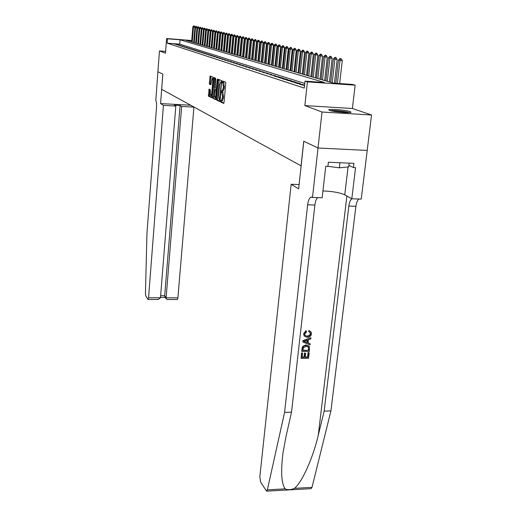 <?xml version="1.0" encoding="UTF-8"?>
<svg xmlns="http://www.w3.org/2000/svg" width="517" height="517" viewBox="0 0 517 517"><rect width="100%" height="100%" fill="white"/><g stroke="black" fill="none" stroke-linecap="round" stroke-linejoin="round"><path stroke-width="0.78" d="M220.546 101.177L220.675 102.004L223.648 103.419L224.023 102.495L225.755 83.36L225.567 82.177L222.562 80.975L222.297 81.634L223.409 86.365L223.266 87.948L222.252 90.953L221.638 90.772L221.418 91.425L222.523 96.188L222.381 97.771L221.379 100.731L220.765 100.531L220.546 101.177M221.677 100.75L221.703 102.062L223.906 103.116M223.396 81.311L223.842 82.681L222.814 82.61M222.562 90.973L222.575 92.317L222.963 92.485L221.929 92.42M329.575 110.373C333.53 111.982 352.607 113.475 350.953 112.047L350.125 111.614C345.931 110.011 327.358 108.564 328.831 109.959L329.575 110.373M209.062 89.092L208.448 96.162L211.466 97.603L211.815 96.711L213.25 77.266L210.148 76.044L209.32 83.101L209.488 84.213L210.826 84.775L212.183 78.364C212.681 78.455 212.881 79.456 212.778 81.382L211.724 93.428L210.936 95.819C210.438 95.723 210.245 94.714 210.341 92.789L210.348 89.674L209.01 89.092M304.752 83.444L179.683 44.119L167.159 43.15L167.495 38.814L166.584 38.536L191.723 40.513M322.039 112.027L371.549 115L352.387 108.499L304.849 105.571L322.039 112.027L318.007 148.011L303.809 141.251L298.626 188.892L291.149 184.272L259.844 476.764L260.613 482.077L266.539 491.15L267.36 489.845L284.576 412.385L307.654 204.803C308.248 200.325 309.405 197.752 311.118 197.087L312.488 197.462L318.033 148.024L367.225 150.421L318.007 148.011L303.738 141.212L301.056 165.834L161.672 89.312L162.842 74.105L157.892 71.747L159.469 50.937L165.459 53.186L166.584 38.536M304.849 105.571L307.415 81.88L305.004 81.137L324.418 82.481L180.026 39.803L167.495 38.814M167.159 43.15L304.255 88.084L305.004 81.137M216.371 98.876L216.552 100.033L219.757 101.565L220.126 100.647L221.631 80.607L218.387 79.314L218.025 80.245L216.371 98.876L217.386 98.934L217.56 100.091L220.009 101.261M215.544 99.555L212.435 98.068L212.267 96.931L214.18 77.653L215.57 78.19L215.744 79.327L215.253 87.98L216.203 88.368L216.507 87.451L217.205 79.592L217.418 78.939L217.579 79.741L215.602 99.555M165.595 51.396L159.469 50.937M367.199 150.408L371.549 115M304.519 85.628L303.918 85.589L304.507 85.777M304.584 85.008L299.356 84.122L302.077 85.001L304.571 85.169M294.903 82.694L297.559 83.547L300.661 83.76L297.986 82.907L294.903 82.694M290.567 81.298L293.152 82.132L296.222 82.345L293.611 81.512L290.567 81.298M286.328 79.941L288.861 80.755L291.892 80.962L289.346 80.148L286.328 79.941M282.198 78.616L284.667 79.405L287.665 79.612L285.184 78.823L282.198 78.616M278.165 77.317L280.576 78.093L283.542 78.3L281.119 77.524L278.165 77.317M274.23 76.057L276.582 76.813L279.516 77.014L274.23 76.057M270.385 74.823L275.587 75.76L270.385 74.823M266.63 73.614L271.748 74.538L266.63 73.614M262.959 72.438L267.993 73.343L262.959 72.438M259.372 71.281L264.329 72.173L259.372 71.281M255.863 70.157L260.749 71.029L255.863 70.157M252.432 69.058L257.24 69.911L252.432 69.058M249.078 67.979L253.815 68.819L249.078 67.979M245.795 66.926L250.461 67.746L245.795 66.926M242.583 65.892L247.178 66.699L242.583 65.892M239.436 64.883L243.966 65.678L239.436 64.883M236.359 63.895L240.825 64.677L236.359 63.895M233.341 62.925L237.749 63.694L233.341 62.925M230.388 61.975L234.731 62.731L230.388 61.975M227.493 61.045L231.778 61.788L227.493 61.045M224.656 60.14L228.882 60.87L224.656 60.14M221.877 59.242L226.045 59.966L221.877 59.242M219.156 58.369L223.266 59.074L219.156 58.369M216.481 57.51L220.539 58.208L216.481 57.51M213.864 56.67L217.87 57.355L213.864 56.67M211.291 55.842L215.246 56.521L211.291 55.842M208.771 55.035L212.674 55.7L208.771 55.035M206.296 54.24L210.154 54.892L206.296 54.24M203.866 53.464L207.679 54.104L203.866 53.464M201.488 52.695L205.249 53.329L201.488 52.695M199.148 51.946L202.858 52.566L199.148 51.946M196.848 51.209L200.518 51.823L196.848 51.209M194.592 50.485L198.218 51.086L194.592 50.485M192.376 49.768L195.962 50.369L192.376 49.768M190.198 49.07L193.739 49.658L190.198 49.07M188.059 48.385L191.561 48.966L188.059 48.385M185.958 47.713L189.416 48.281L185.958 47.713M183.89 47.047L187.309 47.609L183.89 47.047M181.861 46.394L185.241 46.95L181.861 46.394M179.864 45.755L183.205 46.304L179.864 45.755M177.9 45.121L181.208 45.664L177.9 45.121M175.967 44.501L179.244 45.037L175.967 44.501M177.305 44.417L174.067 43.893L177.305 44.417M191.71 40.72L185.842 40.261L333.394 83.101L352.471 84.42L355.16 85.169L307.415 81.88M352.387 108.499L355.16 85.169M179.683 44.119L180.026 39.803M302.471 84.336L302.4 85.021M297.986 82.907L297.915 83.573M293.611 81.512L293.546 82.158M289.346 80.148L289.281 80.781M285.184 78.823L285.119 79.437M281.119 77.524L281.054 78.125M277.151 76.257L277.086 76.846M273.273 75.023L273.215 75.598M269.486 73.815L269.428 74.377M265.79 72.639L265.732 73.181M262.171 71.482L262.119 72.018M258.636 70.357L258.584 70.874M255.178 69.252L255.127 69.763M251.792 68.173L251.747 68.671M248.483 67.12L248.438 67.604M245.245 66.086L245.2 66.557M242.072 65.077L242.034 65.536M238.97 64.082L238.925 64.541M235.926 63.113L235.888 63.559M232.954 62.163L232.908 62.602M230.033 61.232L229.994 61.659M227.176 60.321L227.137 60.741M224.372 59.429L224.333 59.836M221.625 58.55L221.593 58.951M218.93 57.691L218.898 58.085M216.287 56.851L216.255 57.232M213.695 56.023L213.663 56.398M211.156 55.216L211.123 55.584M208.661 54.421L208.629 54.783M206.212 53.639L206.18 53.994M203.808 52.87L203.782 53.219M201.449 52.12L201.423 52.463M199.135 51.383L199.103 51.713M196.861 50.653L196.828 50.983M194.625 49.942L194.599 50.265M222.22 100.783L223.415 97.829L222.381 97.771M222.963 92.485L223.415 97.829M223.842 82.681L224.3 88.019L223.085 91.005M219.182 79.631L217.386 98.934M219.583 99.962L221.321 82.772L220.791 81.796L219.615 84.782L218.607 96.039L219.189 99.775L219.583 99.962M220.791 81.796L221.657 81.854M215.796 99.251L212.435 98.068M215.014 77.97L213.437 98.133M214.393 94.605C214.29 96.563 214.497 97.59 215.007 97.687L215.815 95.264L216.022 89.809L215.072 89.415L214.393 94.605M215.873 97.739L215.007 97.687M216.08 89.48L216.694 89.732M213.411 78.5L212.332 78.377M210.975 76.361L210.309 83.166L210.477 84.284L211.001 84.51M209.818 89.435L209.43 96.227L211.705 97.306M339.643 83.534L342.28 60.657L338.448 60.127L335.804 83.269M341.149 58.705L339.992 58.505L341.149 58.705L342.28 60.657M337.368 83.373L339.999 60.483L340.768 58.673M338.448 60.127L339.992 58.505M331.126 110.812C334.887 110.606 339.708 110.981 345.595 111.943L348.49 112.616M349.408 112.577L346.455 111.911C340.102 110.871 334.693 110.425 330.234 110.58M327.901 166.319L339.346 167.812L348.691 166.901L349.143 163.146M339.94 162.732L339.346 167.812M344.244 112.512L335.274 111.575M309.179 352.853L308.552 358.307L301.12 358.423L301.721 353.15L302.581 353.137L302.102 357.357L304.39 357.325L304.836 353.389L305.696 353.382L305.25 357.312L307.815 357.273L308.326 352.865L308.972 352.633L308.054 352.575L307.544 356.982L305.295 356.917M305.696 353.382L304.481 353.008L304.028 356.937L302.135 357.04M302.581 353.137L301.514 352.93L301.12 358.423M308.94 346.099L305.928 344.929L302.859 346.254L302.245 347.398L301.702 351.295L303.111 346.519L306.297 345.311L309.366 346.603L309.347 351.411L301.909 351.515M308.985 330.46L308.617 331.52L308.972 331.875L309.34 330.809L308.985 330.46M310.594 333.976L310.058 332.431L310.323 333.711C309.832 335.307 308.701 336.063 306.936 335.966L307.305 336.334C309.037 336.412 310.135 335.623 310.594 333.976L310.323 333.711M303.802 333.956L306.31 331.022L305.974 330.686L303.608 333.756L304.209 336.044L303.608 333.756M284.576 412.385L291.517 412.165L285.998 436.587L282.999 452.853C280.66 471.594 281.384 483.595 285.158 488.856C287.736 490.116 290.845 489.948 294.49 488.339C301.889 482.568 312.934 458.211 318.252 435.314L324.153 411.112L348.839 206.089C349.343 202.367 350.364 199.93 351.903 198.78M310.917 337.782L302.917 340.632L302.775 341.834L303.117 340.845L310.917 337.782L310.788 338.906L308.397 339.785L308.029 342.991L310.219 343.824L310.09 344.942L302.981 342.047M310.219 343.824L308.054 342.79M324.153 411.112L330.932 410.899L355.883 206.309C356.4 202.593 357.434 200.163 358.992 199.019M317.742 197.636C316.314 198.799 315.364 201.262 314.885 205.023L291.517 412.165M294.49 488.339L311.997 487.369L330.932 410.899M312.488 197.462L322.156 197.785L325.749 166.364L327.888 166.461L328.373 162.222L353.971 163.359L353.46 167.566L355.567 167.657L351.806 198.78L361.241 199.097L367.225 150.421M291.149 184.272L299.091 184.569M322.938 190.96C332.463 191.303 339.734 192.589 344.749 194.819L351.806 198.78M311.997 487.369L311.092 488.668L266.539 491.15M348.878 165.35L353.46 167.566M310.349 332.722L308.972 331.875M306.31 331.022L306.413 332.088L304.662 334.001L304.901 335.346L307.305 336.334M309.34 330.809L311.111 331.985L311.467 333.872C310.995 336.179 309.567 337.355 307.188 337.401L304.209 336.044M305.23 341.937L307.208 342.681L307.505 340.115L303.912 341.44L307.208 342.681M307.079 340.27L306.846 342.312M308.61 350.371L308.597 347.237L306.154 346.371L303.356 347.683L302.884 350.448L308.61 350.371L302.923 350.132M306.297 345.311L305.928 344.929M308.791 348.826L308.513 348.542L308.339 350.087M308.597 347.237L308.513 348.542M304.836 353.389L304.481 353.008M304.39 357.325L304.028 356.937M163.43 105.339L148.553 297.773L160.47 297.805L175.819 106.075L163.43 105.339L160.554 103.562L162.816 74.093L157.885 71.747L155.798 100.621C156.477 101.41 156.722 103.562 156.528 107.097L146.957 233.257L145.451 293.41L145.768 295.886L147.894 299.337L148.553 297.773M190.683 105.235L160.554 103.562M190.67 105.358L193.92 107.142L181.667 106.418L180.09 105.513L174.274 105.164L175.819 106.075M181.667 106.418L166.106 297.824L177.9 297.85L177.325 299.524M193.92 107.142L177.9 297.85M180.09 105.513L164.69 295.73L166.106 297.824L166.248 298.858L167.262 299.505M165.072 297.113L164.69 295.73L160.638 295.711M158.208 299.479L160.47 297.805M334.447 83.172L337.149 59.487L333.381 58.97L330.738 82.326M336.031 57.561L334.893 57.368L336.031 57.561L337.149 59.487M332.224 82.759L334.887 59.313L335.649 57.536M333.381 58.97L334.893 57.368M329.478 81.964L332.14 58.35L328.437 57.846L325.852 80.91M331.042 56.45L329.93 56.256L331.042 56.45L332.14 58.35M327.306 81.331L329.911 58.182L330.667 56.418M328.437 57.846L329.93 56.256M324.657 80.562L327.261 57.238L323.623 56.747L321.089 79.528M326.175 55.364L325.09 55.177L326.175 55.364L327.261 57.238M322.511 79.941L325.057 57.07L325.807 55.338M323.623 56.747L325.09 55.177M319.952 79.198L322.505 56.159L318.924 55.674L316.449 78.177M321.432 54.304L320.372 54.123L321.432 54.304L322.505 56.159M317.832 78.578L320.32 55.991L321.07 54.279M318.924 55.674L320.372 54.123M315.37 77.867L317.865 55.106L314.342 54.628L311.919 76.865M316.811 53.277L315.764 53.096L316.811 53.277L317.865 55.106M313.263 77.253L315.706 54.938L316.449 53.245M314.342 54.628L315.764 53.096M310.891 76.568L313.341 54.078L309.87 53.606L307.499 75.579M312.294 52.269L311.273 52.094L312.294 52.269L313.341 54.078M308.811 75.96L311.202 53.91L311.938 52.243M309.87 53.606L311.273 52.094M306.523 75.301L308.92 53.07L305.508 52.611L303.182 74.325M307.893 51.286L306.885 51.112L307.893 51.286L308.92 53.07M304.468 74.7L306.807 52.908L307.537 51.261M305.508 52.611L306.885 51.112M302.258 74.06L304.603 52.088L301.249 51.635L298.968 73.104M303.589 50.323L302.607 50.155L303.589 50.323L304.603 52.088M300.222 73.466L302.516 51.926L303.24 50.298M301.249 51.635L302.607 50.155M298.096 72.852L300.396 51.131L297.088 50.685L294.852 71.908M299.388 49.386L298.425 49.225L299.388 49.386L300.396 51.131M296.079 72.264L298.322 50.97L299.046 49.361M297.088 50.685L298.425 49.225M294.024 71.669L296.28 50.194L293.023 49.761L290.832 70.739M295.285 48.475L294.341 48.314L295.285 48.475L296.28 50.194M292.027 71.088L294.231 50.033L294.948 48.449M293.023 49.761L294.341 48.314M290.043 70.512L292.254 49.283L289.048 48.85L286.903 69.601M291.278 47.577L290.347 47.422L291.278 47.577L292.254 49.283M288.072 69.937L290.231 49.121L290.942 47.551M289.048 48.85L290.347 47.422M286.159 69.388L288.324 48.391L285.164 47.965L283.058 68.483M287.362 46.704L286.444 46.549L287.362 46.704L288.324 48.391M284.201 68.819L286.321 48.23L287.025 46.679M285.164 47.965L286.444 46.549M282.36 68.283L284.486 47.512L281.371 47.099L279.303 67.397M283.529 45.851L282.631 45.696L283.529 45.851L284.486 47.512M280.421 67.721L282.495 47.357L283.2 45.826M281.371 47.099L282.631 45.696M278.637 67.204L280.725 46.659L277.655 46.252L275.626 66.325M279.781 45.018L278.902 44.863L279.781 45.018L280.725 46.659M276.724 66.648L278.76 46.504L279.458 44.992M277.655 46.252L278.902 44.863M275.005 66.144L277.054 45.826L274.023 45.425L272.032 65.284M276.123 44.197L275.251 44.048L276.123 44.197L277.054 45.826M273.105 65.594L275.102 45.67L275.794 44.171M274.023 45.425L275.251 44.048M271.444 65.116L273.454 45.005L270.469 44.611L268.517 64.263M272.537 43.396L271.683 43.254L272.537 43.396L273.454 45.005M269.564 64.567L271.528 44.856L272.213 43.37M270.469 44.611L271.683 43.254M267.968 64.102L269.939 44.21L266.992 43.822L265.079 63.261M269.027 42.614L268.194 42.472L269.027 42.614L269.939 44.21M266.1 63.559L268.026 44.055L268.711 42.588M266.992 43.822L268.194 42.472M264.555 63.113L266.494 43.422L263.592 43.04L261.705 62.286M265.596 41.851L264.769 41.709L265.596 41.851L266.494 43.422M262.707 62.576L264.601 43.273L265.279 41.825M263.592 43.04L264.769 41.709M261.221 62.143L263.121 42.659L260.258 42.284L258.41 61.329M262.235 41.102L261.421 40.966L262.235 41.102L263.121 42.659M259.392 61.613L261.247 42.51L261.919 41.076M260.258 42.284L261.421 40.966M257.951 61.193L259.818 41.909L256.994 41.534L255.178 60.392M258.939 40.365L258.145 40.229L258.939 40.365L259.818 41.909M256.141 60.67L257.964 41.761L258.636 40.339M256.994 41.534L258.145 40.229M254.752 60.263L256.587 41.173L253.795 40.811L252.012 59.468M255.715 39.647L254.933 39.518L255.715 39.647L256.587 41.173M252.955 59.746L254.752 41.024L255.411 39.622M253.795 40.811L254.933 39.518M251.611 59.358L253.42 40.449L250.667 40.093L248.91 58.57M252.561 38.943L251.785 38.814L252.561 38.943L253.42 40.449M249.834 58.841L251.598 40.307L252.257 38.917M250.667 40.093L251.785 38.814M248.541 58.46L250.318 39.744L247.598 39.395L245.872 57.691M249.465 38.252L248.703 38.122L249.465 38.252L250.318 39.744M246.777 57.949L248.509 39.602L249.162 38.226M247.598 39.395L248.703 38.122M245.523 57.587L247.275 39.053L244.586 38.704L242.893 56.825M246.428 37.573L245.685 37.45L246.428 37.573L247.275 39.053M243.778 57.083L245.485 38.911L246.131 37.554M244.586 38.704L245.685 37.45M242.57 56.728L244.289 38.374L241.639 38.032L239.972 55.972M243.455 36.914L242.725 36.791L243.455 36.914L244.289 38.374M240.838 56.23L242.518 38.232L243.164 36.888M241.639 38.032L242.725 36.791M239.675 55.888L241.368 37.709L238.751 37.373L237.109 55.145M240.541 36.261L239.817 36.138L240.541 36.261L241.368 37.709M237.962 55.39L239.61 37.567L240.25 36.235M238.751 37.373L239.817 36.138M236.838 55.067L238.499 37.062L235.914 36.726L234.298 54.33M237.684 35.621L236.967 35.505L237.684 35.621L238.499 37.062M235.132 54.569L236.76 36.92L237.393 35.602M235.914 36.726L236.967 35.505M234.052 54.253L235.687 36.423L233.128 36.093L231.545 53.529M234.88 34.994L234.175 34.878L234.88 34.994L235.687 36.423M232.366 53.768L233.962 36.28L234.589 34.975M233.128 36.093L234.175 34.878M231.319 53.464L232.928 35.796L230.401 35.466L228.837 52.74M232.127 34.38L231.435 34.271L232.127 34.38L232.928 35.796M229.645 52.98L231.215 35.654L231.842 34.361M230.401 35.466L231.435 34.271M228.637 52.682L230.22 35.175L227.726 34.859L226.188 51.971M229.432 33.779L228.747 33.67L229.432 33.779L230.22 35.175M226.976 52.204L228.52 35.04L229.147 33.76M227.726 34.859L228.747 33.67M226 51.92L227.564 34.574L225.095 34.258L223.583 51.215M226.782 33.191L226.11 33.082L226.782 33.191L227.564 34.574M224.359 51.441L225.884 34.439L226.498 33.166M225.095 34.258L226.11 33.082M223.422 51.17L224.953 33.98L222.517 33.67L221.024 50.472M224.178 32.61L223.518 32.5L224.178 32.61L224.953 33.98M221.787 50.698L223.286 33.844L223.9 32.59M222.517 33.67L223.518 32.5M220.882 50.433L222.394 33.398L219.983 33.088L218.517 49.748M221.625 32.041L220.972 31.931L221.625 32.041L222.394 33.398M219.266 49.962L220.74 33.262L221.354 32.022M219.983 33.088L220.972 31.931M218.394 49.71L219.88 32.829L217.502 32.526L216.054 49.031M219.124 31.479L218.478 31.375L219.124 31.479L219.88 32.829M216.785 49.244L218.239 32.694L218.846 31.459M217.502 32.526L218.478 31.375M215.944 48.999L217.411 32.267L215.059 31.964L213.631 48.327M216.662 30.936L216.022 30.826L216.662 30.936L217.411 32.267M214.355 48.54L215.783 32.132L216.39 30.91M215.059 31.964L216.022 30.826M213.54 48.301L214.988 31.711L212.661 31.421L211.253 47.635M214.245 30.393L213.618 30.29L214.245 30.393L214.988 31.711M211.964 47.842L213.372 31.582L213.973 30.374M212.661 31.421L213.618 30.29M211.182 47.616L212.603 31.175L210.303 30.878L208.92 46.957M211.867 29.863L211.246 29.766L211.867 29.863L212.603 31.175M209.611 47.163L211.007 31.039L211.602 29.844M210.303 30.878L211.246 29.766M208.862 46.944L210.264 30.639L207.989 30.354L206.626 46.291M209.534 29.346L208.926 29.243L209.534 29.346L210.264 30.639M207.304 46.491L208.681 30.509L209.269 29.32M207.989 30.354L208.926 29.243M206.58 46.278L207.963 30.115L205.714 29.831L204.364 45.638M207.239 28.829L206.638 28.732L207.239 28.829L207.963 30.115M205.042 45.832L206.393 29.986L206.981 28.81M205.714 29.831L206.638 28.732M204.338 45.632L205.708 29.605L203.478 29.32L202.147 44.992L203.485 29.101L201.281 28.823L199.969 44.359M204.99 28.332L204.396 28.235L204.99 28.332L205.708 29.605M202.813 45.186L204.144 29.475L204.726 28.306M203.478 29.32L204.396 28.235M202.774 27.834L202.186 27.737L202.774 27.834L203.485 29.101M200.622 44.552L201.934 28.971L202.515 27.815M200.596 27.349L200.014 27.252L200.596 27.349L201.281 28.816L202.186 27.737M201.3 28.603L199.116 28.325L197.83 43.738M198.463 43.926L199.762 28.474L200.338 27.33M199.116 28.325L200.014 27.252M199.135 28.306L196.99 27.84L195.723 43.124M198.45 26.871L197.882 26.781L198.45 26.871L199.155 28.112M196.35 43.312L197.623 27.989L198.198 26.852M196.99 27.84L197.882 26.781M197.029 27.802L194.903 27.369L193.649 42.523M196.35 26.399L195.781 26.309L196.35 26.399L197.042 27.634M194.263 42.704L195.523 27.511L196.098 26.38M194.903 27.369L195.781 26.309M194.948 27.311L192.847 26.897L191.607 41.935M194.276 25.94L193.72 25.85L194.276 25.94L194.961 27.162M192.221 42.11L193.461 27.039L194.024 25.921M192.847 26.897L193.72 25.85M221.703 102.062L220.675 102.004M223.46 82.526L222.426 82.455M222.575 92.317L221.547 92.246M223.557 96.252L222.523 96.188M224.3 88.019L223.266 87.948M224.443 86.429L223.409 86.365M219.04 80.316L218.025 80.245M217.56 100.091L216.552 100.033M220.184 99.994L219.628 99.962L220.184 99.994M220.242 99.342L219.841 99.322M221.722 82.798L221.321 82.772M221.793 81.996L221.192 81.957M213.262 96.989L212.267 96.931M214.878 78.642L213.876 78.578M216.81 88.413L216.203 88.375L216.81 88.413M216.894 87.476L216.507 87.451M217.586 79.618L217.205 79.592M216.203 95.283L215.815 95.264M216.584 90.986L216.196 90.96M216.681 89.855L216.022 89.809M216.132 89.486L215.13 89.415M212.099 93.448L211.724 93.428M213.153 81.408L212.778 81.382M210.477 84.284L209.488 84.213M210.309 83.166L209.32 83.101M210.839 77.02L209.857 76.955M209.43 96.227L208.448 96.162M209.269 95.102L208.28 95.044M209.708 90.042L208.719 89.984M318.252 435.314L346.894 196.021M348.839 206.089L355.883 206.309M314.885 205.023L307.654 204.803M267.36 489.845L285.158 488.856M348.07 166.959L344.749 194.819M222.407 100.796L221.379 100.731M223.279 91.018L222.252 90.953M211.886 95.878L210.936 95.819M311.822 197.106L311.118 197.087M177.37 299.524L167.133 299.498M164.833 296.758L166.248 298.858M160.503 297.385L165.266 297.398M158.422 299.485L148.075 299.459"/></g></svg>
